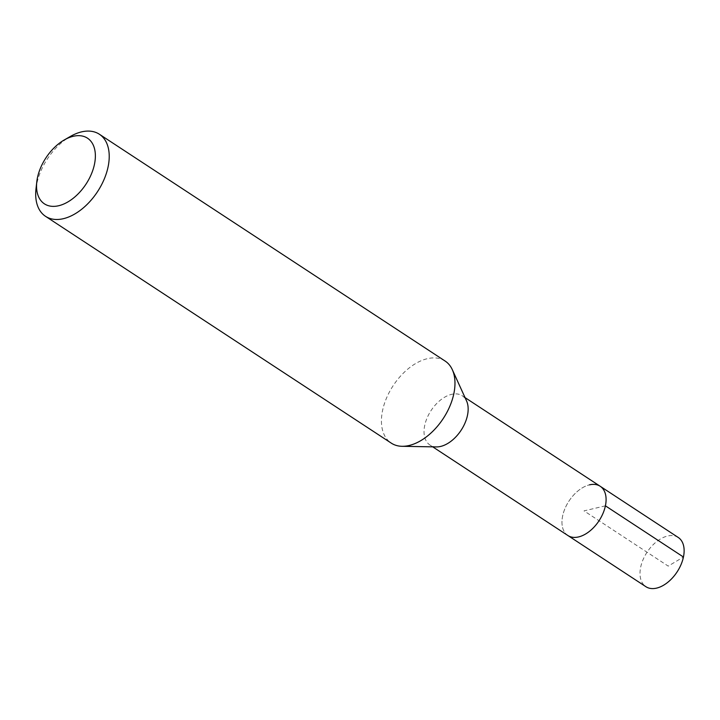 <?xml version="1.0" encoding="UTF-8"?>
<svg xmlns="http://www.w3.org/2000/svg" width="720" height="720" viewBox="0 0 720 720"><rect width="100%" height="100%" fill="white"/><g stroke="black" fill="none" stroke-linecap="round" stroke-linejoin="round"><path stroke-width="0.54" stroke-dasharray="3.6 2.7" d="M678.222 537.453A29.448 17.964 -56.7 0 0 667.503 536.04A29.448 17.964 -56.7 0 0 643.095 559.575A29.448 17.964 -56.7 0 0 645.912 586.701M567.873 535.509A29.448 17.964 123.3 0 1 565.056 508.374A29.448 17.964 123.3 0 1 589.473 484.848A29.448 17.964 -56.7 0 0 565.056 508.374A29.448 17.964 -56.7 0 0 567.873 535.509M436.41 446.913A29.448 17.964 123.3 0 1 429.939 445.014A29.448 17.964 123.3 0 1 427.122 417.888A29.448 17.964 123.3 0 1 451.53 394.353A29.448 17.964 123.3 0 1 462.249 395.766A29.448 17.964 123.3 0 1 466.569 400.95M600.183 486.261A29.448 17.964 -56.7 0 0 589.473 484.848M445.122 361.053A49.086 29.943 -56.7 0 0 427.266 358.704A49.086 29.943 -56.7 0 0 386.577 397.926A49.086 29.943 -56.7 0 0 391.284 443.133M36 188.811A49.086 29.943 123.3 0 1 70.353 136.458M605.412 505.827L584.028 510.885L668.214 566.109L683.442 557.019M429.939 445.014L432.729 446.85M462.249 395.766L465.039 397.602"/><path stroke-width="1.08" d="M432.729 446.85L645.912 586.701A29.448 17.964 -56.7 0 0 656.622 588.114A29.448 17.964 -56.7 0 0 681.039 564.579A29.448 17.964 -56.7 0 0 678.222 537.453L600.183 486.261A29.448 17.964 123.3 0 1 603 513.387A29.448 17.964 123.3 0 1 578.592 536.922A29.448 17.964 123.3 0 1 567.873 535.509A29.448 17.964 -56.7 0 0 578.592 536.922A29.448 17.964 -56.7 0 0 603 513.387A29.448 17.964 -56.7 0 0 600.183 486.261A29.448 17.964 123.3 0 0 589.473 484.848M452.322 369.693L466.569 400.95A29.448 17.964 123.3 0 1 462.69 427.68A29.448 17.964 123.3 0 1 440.658 446.427A29.448 17.964 123.3 0 1 436.41 446.913L402.066 446.301A49.086 29.943 -56.7 0 0 409.14 445.491A49.086 29.943 -56.7 0 0 445.869 414.234A49.086 29.943 -56.7 0 0 452.322 369.693A49.086 29.943 -56.7 0 0 445.122 361.053L99.378 134.244A49.086 29.943 123.3 0 1 104.076 179.451A49.086 29.943 123.3 0 1 63.396 218.682A49.086 29.943 123.3 0 1 45.531 216.324A49.086 29.943 123.3 0 1 36 188.811L36.792 181.845A39.267 23.958 123.3 0 1 64.269 139.95A39.267 23.958 123.3 0 1 73.206 136.305A39.267 23.958 123.3 0 1 94.464 164.277A39.267 23.958 123.3 0 1 58.698 205.731A39.267 23.958 123.3 0 1 36.792 181.845M45.531 216.324L391.284 443.133A49.086 29.943 -56.7 0 0 402.066 446.301M64.269 139.95L70.353 136.458A49.086 29.943 123.3 0 1 81.522 131.886A49.086 29.943 123.3 0 1 99.378 134.244M683.442 557.019L605.412 505.827M465.039 397.602L600.183 486.261"/></g></svg>
